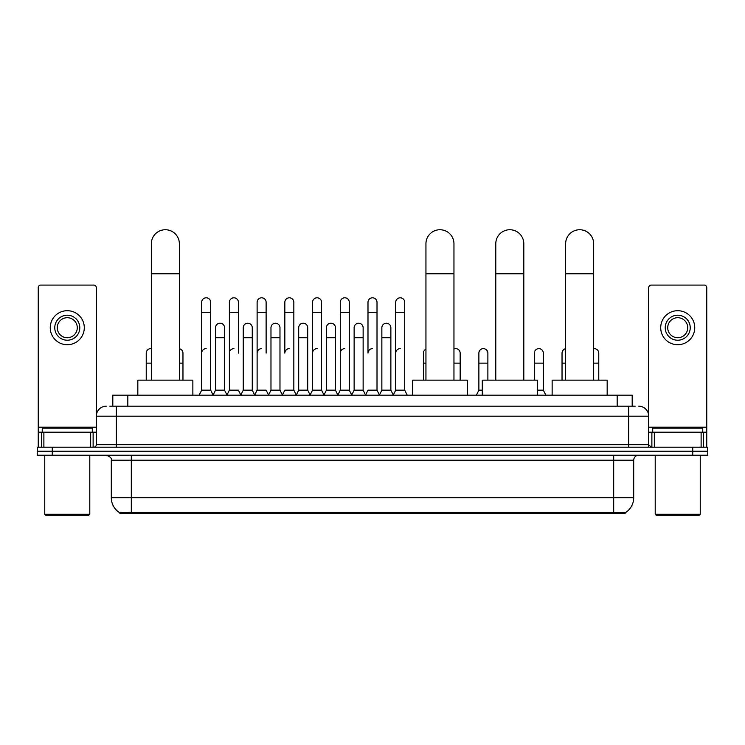 <?xml version="1.0" encoding="UTF-8"?>
<svg xmlns="http://www.w3.org/2000/svg" width="745" height="745" viewBox="0 0 745 745"><rect width="100%" height="100%" fill="white"/><g stroke="black" fill="none" stroke-linecap="round" stroke-linejoin="round"><path stroke-width="1.12" d="M109.804 406.174L116.313 406.174L109.804 406.174L112.812 406.174L112.812 395.167L632.188 395.167L632.188 406.174M625.185 513.258L119.815 513.258L119.815 512.765M111.303 497.744L131.316 497.744L131.316 460.214L111.303 460.214L111.303 497.744A17.517 17.517 0 0 0 119.871 512.802L133.318 512.29L611.682 512.29L625.13 512.802A17.517 17.517 0 0 0 633.697 497.744L633.697 460.214A5.001 5.001 0 0 1 638.698 455.214M707.75 455.214L707.75 451.209L37.25 451.209L37.25 455.214L52.262 455.214L52.262 451.209L37.25 451.209L37.25 447.205L52.262 447.205L52.262 451.209L707.75 451.209L707.75 455.214L52.262 455.214M106.302 406.174A10.011 10.011 0 0 0 96.291 416.185L96.291 444.7A2.505 2.505 0 0 1 93.796 447.205M638.698 406.174A10.011 10.011 0 0 1 648.709 416.185L116.313 416.185L116.313 406.174L635.196 406.174M701.12 447.205L701.12 432.193L706.754 432.193L706.754 447.205L706.754 287.589A2.505 2.505 0 0 0 704.249 285.084L651.204 285.084A2.505 2.505 0 0 0 648.709 287.589L648.709 444.7L651.204 447.205M707.75 447.205L707.75 451.209L707.75 447.205L52.262 447.205M90.666 447.205L90.666 432.193L43.88 432.193L43.88 447.205M116.313 447.205L116.313 416.185L96.291 416.185L96.291 287.589A2.505 2.505 0 0 0 93.796 285.084L40.752 285.084A2.505 2.505 0 0 0 38.246 287.589L38.246 432.193L43.88 432.193M90.666 432.193L96.291 432.193M38.246 447.205L38.246 432.193M67.273 315.21A12.507 12.507 0 0 0 54.767 327.716A12.507 12.507 0 0 0 67.273 340.223A12.507 12.507 0 0 0 79.78 327.716A12.507 12.507 0 0 0 67.273 315.21M67.273 317.705A10.011 10.011 0 0 0 57.263 327.716A10.011 10.011 0 0 0 67.273 337.727A10.011 10.011 0 0 0 77.284 327.716A10.011 10.011 0 0 0 67.273 317.705M67.273 344.73A17.014 17.014 0 0 0 84.287 327.716A17.014 17.014 0 0 0 67.273 310.702A17.014 17.014 0 0 0 50.26 327.716A17.014 17.014 0 0 0 67.273 344.73M88.785 515.261L45.752 515.261L44.756 514.255L89.791 514.255L88.785 515.261M44.756 455.214L44.756 514.255M89.791 455.214L89.791 514.255M92.287 432.193L92.287 428.189L42.251 428.189L42.251 432.193M151.337 380.155L151.337 243.755A14.006 14.006 0 0 1 165.343 229.739A14.006 14.006 0 0 1 179.359 243.755A14.006 14.006 0 0 0 165.343 229.739M179.359 380.155L179.359 243.755M192.862 395.167L192.862 380.155L137.825 380.155L137.825 395.167M425.944 380.155L425.944 243.755A14.006 14.006 0 0 1 439.95 229.739A14.006 14.006 0 0 1 453.956 243.755A14.006 14.006 0 0 0 439.95 229.739M453.956 380.155L453.956 243.755M467.469 395.167L467.469 380.155L412.432 380.155L412.432 395.167M495.788 380.155L495.788 243.755A14.006 14.006 0 0 1 509.804 229.739A14.006 14.006 0 0 1 523.81 243.755A14.006 14.006 0 0 0 509.804 229.739M523.81 380.155L523.81 243.755M537.322 395.167L537.322 380.155L482.285 380.155L482.285 395.167M565.641 380.155L565.641 243.755A14.006 14.006 0 0 1 579.657 229.739A14.006 14.006 0 0 1 593.663 243.755A14.006 14.006 0 0 0 579.657 229.739M593.663 380.155L593.663 243.755M607.175 395.167L607.175 380.155L552.138 380.155L552.138 395.167M199.166 395.167L201.672 390.166L210.677 390.166L213.182 395.167M210.677 390.166L210.677 302.293A4.507 4.507 0 0 0 206.179 297.795A4.507 4.507 0 0 1 206.458 297.804M201.672 390.166L201.672 312.304L210.677 312.304M201.672 312.304L201.672 302.293A4.507 4.507 0 0 1 206.179 297.795M226.89 395.167L229.395 390.166L238.4 390.166L240.905 395.167M238.4 353.139L238.4 302.293A4.507 4.507 0 0 0 233.893 297.795A4.507 4.507 0 0 1 234.181 297.804M229.395 390.166L229.395 312.304L238.4 312.304M229.395 312.304L229.395 302.293A4.507 4.507 0 0 1 233.893 297.795M254.613 395.167L257.118 390.166L266.123 390.166L268.619 395.167M266.123 353.139L266.123 302.293A4.507 4.507 0 0 0 261.616 297.795A4.507 4.507 0 0 1 261.895 297.804M257.118 390.166L257.118 312.304L266.123 312.304M257.118 312.304L257.118 302.293A4.507 4.507 0 0 1 261.616 297.795M282.336 395.167L284.832 390.166L293.837 390.166L296.342 395.167M293.837 390.166L293.837 302.293A4.507 4.507 0 0 0 289.339 297.795A4.507 4.507 0 0 1 289.619 297.804M289.339 348.632A4.507 4.507 0 0 0 284.832 353.139L284.832 312.304L293.837 312.304M284.832 312.304L284.832 302.293A4.507 4.507 0 0 1 289.339 297.795M310.05 395.167L312.555 390.166L321.561 390.166L324.066 395.167M321.561 390.166L321.561 302.293A4.507 4.507 0 0 0 317.063 297.795A4.507 4.507 0 0 1 317.342 297.804M312.555 390.166L312.555 312.304L321.561 312.304M312.555 312.304L312.555 302.293A4.507 4.507 0 0 1 317.063 297.795M337.774 395.167L340.279 390.166L349.284 390.166L351.789 395.167M349.284 390.166L349.284 302.293A4.507 4.507 0 0 0 344.777 297.795A4.507 4.507 0 0 1 345.065 297.804M340.279 390.166L340.279 312.304L349.284 312.304M340.279 312.304L340.279 302.293A4.507 4.507 0 0 1 344.777 297.795M365.497 395.167L367.993 390.166L377.007 390.166L379.503 395.167M377.007 390.166L377.007 302.293A4.507 4.507 0 0 0 372.5 297.795A4.507 4.507 0 0 1 372.779 297.804M372.5 348.632A4.507 4.507 0 0 0 367.993 353.139L367.993 312.304L377.007 312.304M367.993 312.304L367.993 302.293A4.507 4.507 0 0 1 372.5 297.795M393.211 395.167L395.716 390.166L404.721 390.166L407.226 395.167L404.721 390.166L404.721 302.293A4.507 4.507 0 0 0 400.223 297.795A4.507 4.507 0 0 1 400.503 297.804M379.428 395.018L381.859 390.166L390.864 390.166L393.295 395.018L395.716 390.166L395.716 312.304L404.721 312.304M395.716 312.304L395.716 302.293A4.507 4.507 0 0 1 400.223 297.795M213.107 395.018L215.529 390.166L224.543 390.166L226.964 395.018M224.543 390.166L224.543 327.716A4.507 4.507 0 0 0 220.315 323.218A4.507 4.507 0 0 1 224.543 327.716M215.529 390.166L215.529 337.727L224.543 337.727M215.529 337.727L215.529 327.716A4.507 4.507 0 0 1 220.315 323.218M240.831 395.018L243.252 390.166L252.257 390.166L254.688 395.018M252.257 390.166L252.257 327.716A4.507 4.507 0 0 0 248.038 323.218A4.507 4.507 0 0 1 252.257 327.716M243.252 390.166L243.252 337.727L252.257 337.727M243.252 337.727L243.252 327.716A4.507 4.507 0 0 1 248.038 323.218M268.545 395.018L270.975 390.166L279.98 390.166L282.411 395.018M279.98 390.166L279.98 327.716A4.507 4.507 0 0 0 275.762 323.218A4.507 4.507 0 0 1 279.98 327.716M270.975 390.166L270.975 337.727L279.98 337.727M270.975 337.727L270.975 327.716A4.507 4.507 0 0 1 275.762 323.218M296.268 395.018L298.698 390.166L307.704 390.166L310.125 395.018M307.704 390.166L307.704 327.716A4.507 4.507 0 0 0 303.485 323.218A4.507 4.507 0 0 1 307.704 327.716M298.698 390.166L298.698 337.727L307.704 337.727M298.698 337.727L298.698 327.716A4.507 4.507 0 0 1 303.485 323.218M323.991 395.018L326.412 390.166L335.427 390.166L337.848 395.018M335.427 390.166L335.427 327.716A4.507 4.507 0 0 0 331.199 323.218A4.507 4.507 0 0 1 335.427 327.716M326.412 390.166L326.412 337.727L335.427 337.727M326.412 337.727L326.412 327.716A4.507 4.507 0 0 1 331.199 323.218M351.705 395.018L354.136 390.166L363.141 390.166L365.572 395.018M363.141 390.166L363.141 327.716A4.507 4.507 0 0 0 358.922 323.218A4.507 4.507 0 0 1 363.141 327.716M354.136 390.166L354.136 337.727L363.141 337.727M354.136 337.727L354.136 327.716A4.507 4.507 0 0 1 358.922 323.218M390.864 390.166L390.864 327.716A4.507 4.507 0 0 0 386.646 323.218A4.507 4.507 0 0 1 390.864 327.716M381.859 390.166L381.859 337.727L390.864 337.727M381.859 337.727L381.859 327.716A4.507 4.507 0 0 1 386.646 323.218M146.234 380.155L146.234 363.141L151.337 363.141M146.234 363.141L146.234 353.139A4.507 4.507 0 0 1 151.337 348.669A4.507 4.507 0 0 0 151.021 348.641M701.12 432.193L654.333 432.193L654.333 447.205M648.709 432.193L654.333 432.193M648.709 447.205L648.709 444.7L628.687 444.7L628.687 406.174M677.726 315.21A12.507 12.507 0 0 0 665.22 327.716A12.507 12.507 0 0 0 677.726 340.223A12.507 12.507 0 0 0 690.233 327.716A12.507 12.507 0 0 0 677.726 315.21M677.726 317.705A10.011 10.011 0 0 0 667.716 327.716A10.011 10.011 0 0 0 677.726 337.727A10.011 10.011 0 0 0 687.737 327.716A10.011 10.011 0 0 0 677.726 317.705M677.726 344.73A17.014 17.014 0 0 0 694.74 327.716A17.014 17.014 0 0 0 677.726 310.702A17.014 17.014 0 0 0 660.713 327.716A17.014 17.014 0 0 0 677.726 344.73M699.248 515.261L656.215 515.261L655.209 514.255L700.244 514.255L699.248 515.261M655.209 455.214L655.209 514.255M700.244 455.214L700.244 514.255M702.749 432.193L702.749 428.189L652.713 428.189L652.713 432.193M182.963 380.155L182.963 353.139A4.507 4.507 0 0 0 179.359 348.725A4.507 4.507 0 0 1 182.963 353.139M201.672 353.139A4.507 4.507 0 0 1 206.179 348.632M229.395 353.139A4.507 4.507 0 0 1 233.893 348.632M257.118 353.139A4.507 4.507 0 0 1 261.616 348.632M312.555 353.139A4.507 4.507 0 0 1 317.063 348.632M340.279 353.139A4.507 4.507 0 0 1 344.777 348.632M395.716 353.139A4.507 4.507 0 0 1 400.223 348.632M423.439 380.155L423.439 363.141L425.944 363.141M423.439 363.141L423.439 353.139A4.507 4.507 0 0 1 425.944 349.098M460.168 380.155L460.168 353.139A4.507 4.507 0 0 0 455.949 348.641A4.507 4.507 0 0 1 460.168 353.139M453.956 348.967A4.507 4.507 0 0 1 455.949 348.641M476.381 395.167L478.877 390.166L482.285 390.166M487.882 380.155L487.882 353.139A4.507 4.507 0 0 0 483.663 348.641A4.507 4.507 0 0 1 487.882 353.139M478.877 390.166L478.877 363.141L487.882 363.141M478.877 363.141L478.877 353.139A4.507 4.507 0 0 1 483.663 348.641M537.322 390.166L543.329 390.166L545.834 395.167M543.329 390.166L543.329 353.139A4.507 4.507 0 0 0 539.11 348.641A4.507 4.507 0 0 1 543.329 353.139M534.323 380.155L534.323 363.141L543.329 363.141M534.323 363.141L534.323 353.139A4.507 4.507 0 0 1 539.11 348.641M562.037 380.155L562.037 363.141L565.641 363.141M562.037 363.141L562.037 353.139A4.507 4.507 0 0 1 565.641 348.725M598.766 380.155L598.766 353.139A4.507 4.507 0 0 0 594.547 348.641A4.507 4.507 0 0 1 598.766 353.139M593.663 348.669A4.507 4.507 0 0 1 594.547 348.641M611.682 513.258L611.682 512.29M133.318 513.258L133.318 512.29M127.823 406.174L127.823 395.167M617.177 406.174L617.177 395.167M613.684 455.214L613.684 460.214L131.316 460.214L131.316 455.214M633.697 460.214L613.684 460.214L613.684 497.744L633.697 497.744M613.684 512.383L613.684 497.744L131.316 497.744L131.316 512.383M692.738 455.214L692.738 447.205M96.291 444.7L628.687 444.7L628.687 447.205M96.291 427.192L38.246 427.192M96.254 445.137L96.254 432.193M93.125 432.193L93.125 447.205M38.293 432.193L38.293 447.205M41.413 447.205L41.413 432.193M151.337 273.778L179.359 273.778M425.944 273.778L453.956 273.778M495.788 273.778L523.81 273.778M565.641 273.778L593.663 273.778M706.754 427.192L648.709 427.192M706.707 447.205L706.707 432.193M703.587 432.193L703.587 447.205M648.746 432.193L648.746 445.137M651.875 447.205L651.875 432.193M179.359 363.141L182.963 363.141M453.956 363.141L460.168 363.141M593.663 363.141L598.766 363.141M111.303 460.214C112.011 458.436 110.335 456.769 106.302 455.214"/></g></svg>
